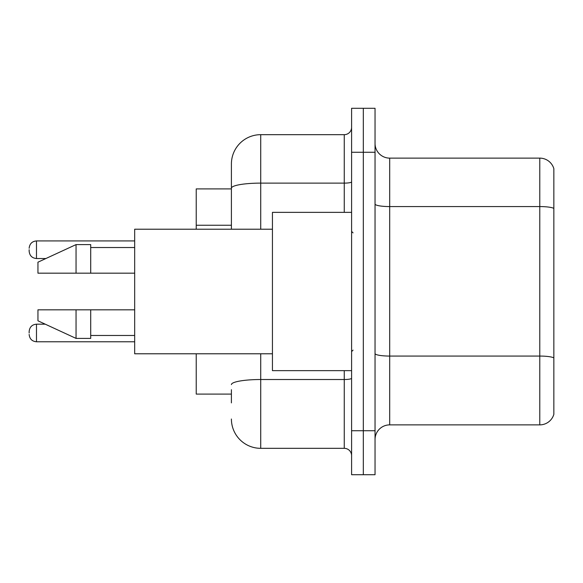 <?xml version="1.0" encoding="UTF-8"?>
<svg xmlns="http://www.w3.org/2000/svg" width="583" height="583" viewBox="0 0 583 583"><rect width="100%" height="100%" fill="white"/><g stroke="black" fill="none" stroke-linecap="round" stroke-linejoin="round"><path stroke-width="0.87" d="M231.407 216.446L231.407 180.111L231.407 188.907L196.231 188.907L196.231 229.214M231.407 394.093L196.231 394.093L196.231 353.786M375.044 439.531A14.655 14.655 0 0 1 389.699 424.876L539.778 424.876L539.778 158.124L389.699 158.124A14.655 14.655 0 0 1 375.044 143.469A14.655 14.655 0 0 0 389.699 158.124L389.699 424.876M363.318 430.735L363.318 474.708L375.044 474.708L375.044 430.735L363.318 430.735L363.318 474.708L351.593 474.708L351.593 430.735L363.318 430.735L363.318 152.265L363.318 430.735M351.593 430.735L351.593 108.292L363.318 108.292L363.318 152.265L363.318 108.292L375.044 108.292L375.044 430.735M553.85 168.676A14.655 14.655 0 0 0 539.778 158.124A14.655 14.655 0 0 1 553.85 168.676L553.85 414.324A14.655 14.655 0 0 1 539.778 424.876M231.407 402.889L231.407 389.699M260.725 353.786L260.725 448.327L344.262 448.327L344.262 370.642M231.407 229.214L231.407 163.991A29.31 29.31 0 0 1 260.725 134.673L344.262 134.673A7.331 7.331 0 0 0 351.593 127.349M231.407 163.991L231.407 180.111M351.593 455.651A7.331 7.331 0 0 0 344.262 448.327M260.725 448.327A29.31 29.31 0 0 1 231.407 419.009M29.15 332.98L29.15 331.516L29.15 332.98M29.15 249.728L29.15 251.193L29.15 249.728M351.593 212.358L272.443 212.358L272.443 370.642L351.593 370.642M272.443 229.214L134.673 229.214L134.673 353.786L272.443 353.786M76.052 273.179L37.946 273.179L37.946 262.19L76.052 244.598L76.052 273.179L134.673 273.179M76.052 244.598L90.708 244.598L90.708 273.179M134.673 309.821L90.708 309.821L90.708 338.402L76.052 338.402L76.052 309.821L37.946 309.821L37.946 320.81L76.052 338.402M37.946 309.821L47.646 309.821M90.708 309.821L76.052 309.821M231.407 225.242L196.231 225.242M553.85 208.408A14.655 2.543 180 0 0 539.778 206.571L389.699 206.571A14.655 2.543 0 0 1 375.044 204.028M553.85 357.896A14.655 2.543 180 0 0 539.778 356.067L389.699 356.067A14.655 2.543 -0 0 1 375.044 353.524M375.044 152.265L351.593 152.265M351.593 378.243A7.331 1.275 0 0 1 344.262 379.518L260.725 379.518A29.31 5.087 180 0 0 231.407 384.605M260.725 134.673L260.725 183.12L344.262 183.12L344.262 134.673M231.407 188.214A29.31 5.087 180 0 1 260.725 183.12L260.725 229.214M344.262 212.358L344.262 183.12A7.331 1.275 0 0 0 351.593 181.852M29.15 331.516C29.624 327.019 32.065 324.578 36.481 324.184L36.481 341.769L134.673 341.769M134.673 240.932L36.481 240.932L36.481 258.524C32.065 258.131 29.624 255.689 29.15 251.193M36.481 324.184L45.248 324.184M36.481 341.769C32.065 341.376 29.624 338.934 29.15 334.445M36.481 258.524L45.882 258.524M36.481 240.932C32.065 241.326 29.624 243.774 29.15 248.263M353.058 232.872L351.593 231.407M90.708 247.527L134.673 247.527M90.708 335.473L134.673 335.473M353.058 350.128L351.593 351.593"/></g></svg>
